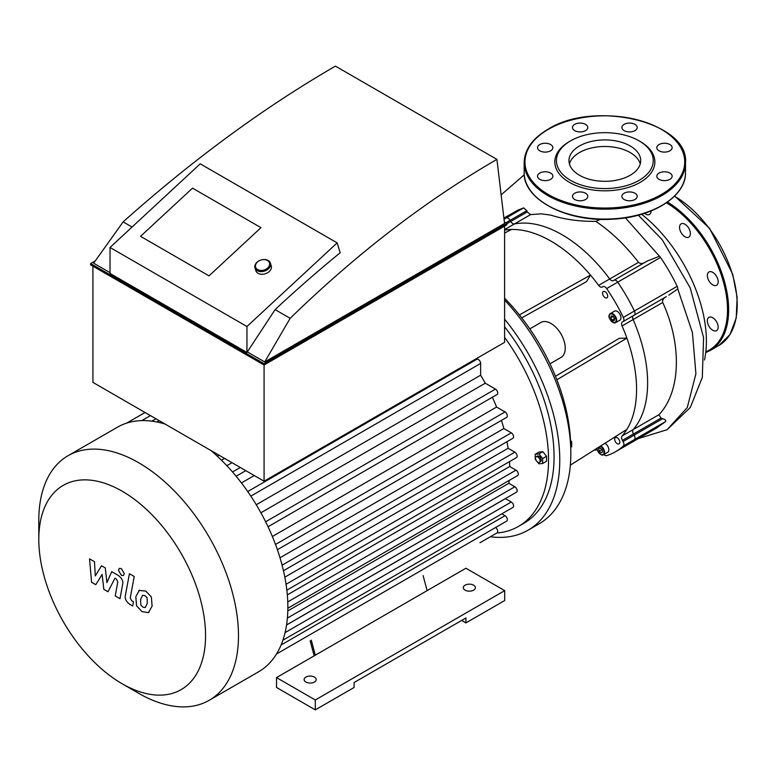<?xml version="1.0" encoding="UTF-8"?>
<svg xmlns="http://www.w3.org/2000/svg" width="776" height="776" viewBox="0 0 776 776"><rect width="100%" height="100%" fill="white"/><g stroke="black" fill="none" stroke-linecap="round" stroke-linejoin="round"><path stroke-width="1.16" d="M712.756 330.266A7.663 4.423 -120 0 0 716.587 330.644A7.663 4.423 -120 0 0 716.587 321.788A7.663 4.423 -120 0 0 708.924 317.365A7.663 4.423 -120 0 0 707.741 323.505A7.663 4.423 -120 0 0 712.756 330.266M716.587 285.267A7.663 4.423 -120 0 0 716.587 276.411A7.663 4.423 -120 0 0 708.924 271.988A7.663 4.423 -120 0 0 708.924 280.834A7.663 4.423 -120 0 0 716.587 285.267L716.587 285.267M690.388 233.624A7.663 4.423 -120 0 0 687.041 225.913A7.663 4.423 -120 0 0 681.134 223.857A7.663 4.423 -120 0 0 681.134 232.703A7.663 4.423 -120 0 0 688.797 237.136A7.663 4.423 -120 0 0 690.388 233.624M644.594 213.322A7.663 4.423 -120 0 0 649.502 214.448A7.663 4.423 -120 0 0 651.083 210.946M613.312 280.66A4.035 2.328 60 0 1 609.703 278.982A121.027 69.879 -120 0 0 514.391 223.954A4.035 2.328 60 0 1 510.792 221.47L510.133 220.326A4.035 2.328 -120 0 0 506.369 217.872A129.097 74.535 -120 0 0 504.177 218.619A129.097 74.535 60 0 1 506.369 217.872A4.035 2.328 60 0 1 510.133 220.326L510.792 221.47A4.035 2.328 -120 0 0 514.391 223.954A121.027 69.879 60 0 1 609.703 278.982A4.035 2.328 -120 0 0 613.312 280.66L613.971 280.272A4.035 2.328 60 0 1 617.725 282.163A129.097 74.535 60 0 1 634.39 311.011A4.035 2.328 60 0 1 634.147 315.211L633.488 315.589A4.035 2.328 -120 0 0 633.129 319.557A121.027 69.879 60 0 1 633.129 429.613A4.035 2.328 -120 0 0 633.488 433.978L634.147 435.123A4.035 2.328 60 0 1 634.39 439.604A129.097 74.535 60 0 1 626.601 445.346A129.097 74.535 -120 0 0 634.39 439.604A4.035 2.328 -120 0 0 634.147 435.123L633.488 433.978A4.035 2.328 60 0 1 633.129 429.613A121.027 69.879 -120 0 0 633.129 319.557A4.035 2.328 60 0 1 633.488 315.589L666.341 296.626C663.402 298.178 662.2 300.128 662.723 302.475C682.521 345.689 680.368 392.365 658.921 414.724L661.016 418.08L662.597 418.7C665.187 419.457 666.206 420.408 665.643 421.552L656.38 428.148L615.533 451.739A129.097 74.535 -120 0 0 623.322 445.987A4.035 2.328 -120 0 0 623.08 441.515L622.42 440.37A4.035 2.328 60 0 1 622.061 436.005A121.027 69.879 -120 0 0 626.892 429.39A121.027 69.879 -120 0 0 626.892 338.132L556.858 379.784M504.119 217.93L517.893 210.141L523.654 207.89L526.797 210.703A37.2 30.371 60 0 0 527.282 211.945L530.58 214.612L541.376 213.836L551.028 215.156C564.152 219.433 579.08 221.499 595.822 221.373C611.061 231.607 625.291 245.255 638.532 262.337C640.394 263.927 642.625 263.889 645.225 262.23M668.825 295.19L677.758 288.934A4.035 2.328 -120 0 0 677.176 286.315A129.097 74.535 -120 0 0 660.522 257.457A4.035 2.328 -120 0 0 659.455 256.255L647.504 260.92L613.971 280.272A4.035 2.328 -120 0 1 617.725 282.163A129.097 74.535 -120 0 1 634.39 311.011A4.035 2.328 -120 0 1 634.147 315.211L623.08 321.603A4.035 2.328 -120 0 0 623.322 317.403A129.097 74.535 -120 0 0 606.657 288.556A4.035 2.328 -120 0 0 602.903 286.664L602.244 287.052A4.035 2.328 60 0 1 598.635 285.374A121.027 69.879 -120 0 0 590.497 275.102L586.549 281.581L521.744 317.879M600.653 219.336L595.822 221.373M641.616 214.254A111.337 64.282 60 0 1 704.472 359.977M572.475 127.506A7.663 4.423 0 0 0 580.138 131.93A7.663 4.423 0 0 0 587.801 127.506A7.663 4.423 0 0 0 580.138 123.083A7.663 4.423 0 0 0 572.475 127.506M624.117 124.373A7.663 4.423 0 0 0 621.877 127.506A7.663 4.423 0 0 0 629.54 131.93A7.663 4.423 0 0 0 637.203 127.506A7.663 4.423 0 0 0 632.479 123.413A7.663 4.423 0 0 0 624.117 124.373M664.469 143.25A7.663 4.423 0 0 0 656.806 147.673A7.663 4.423 0 0 0 664.469 152.096A7.663 4.423 0 0 0 672.142 147.673A7.663 4.423 0 0 0 664.469 143.25M669.892 173.067A7.663 4.423 0 0 0 661.54 172.107A7.663 4.423 0 0 0 656.806 176.191A7.663 4.423 0 0 0 664.469 180.624A7.663 4.423 0 0 0 672.142 176.191A7.663 4.423 0 0 0 669.892 173.067M637.203 196.367A7.663 4.423 0 0 0 629.54 191.934A7.663 4.423 0 0 0 621.877 196.367A7.663 4.423 0 0 0 629.54 200.79A7.663 4.423 0 0 0 637.203 196.367M585.56 199.49A7.663 4.423 0 0 0 587.801 196.367A7.663 4.423 0 0 0 580.138 191.934A7.663 4.423 0 0 0 572.475 196.367A7.663 4.423 0 0 0 577.208 200.451A7.663 4.423 0 0 0 585.56 199.49M545.208 180.624A7.663 4.423 0 0 0 552.871 176.191A7.663 4.423 0 0 0 545.208 171.768A7.663 4.423 0 0 0 537.545 176.191A7.663 4.423 0 0 0 545.208 180.624M539.786 150.806A7.663 4.423 0 0 0 548.137 151.756A7.663 4.423 0 0 0 552.871 147.673A7.663 4.423 0 0 0 545.208 143.25A7.663 4.423 0 0 0 537.545 147.673A7.663 4.423 0 0 0 539.786 150.806M569.468 141.513L569.468 141.513A50.023 28.877 0 0 0 569.468 182.36A50.023 28.877 0 0 0 640.21 182.36A50.023 28.877 0 0 0 640.21 141.513L639.075 140.854A48.413 27.946 0 0 0 570.612 140.854L569.468 141.513L570.612 140.854A48.413 27.946 0 0 0 570.612 180.381A48.413 27.946 0 0 0 639.075 180.381A48.413 27.946 0 0 0 639.075 140.854M640.248 163.911A35.861 20.71 0 0 0 615.872 147.498A35.861 20.71 0 0 0 579.478 152.562A35.861 20.71 0 0 0 569.429 163.911M579.478 145.975A35.861 20.71 0 0 0 568.973 160.613A35.861 20.71 0 0 0 604.843 181.322A35.861 20.71 0 0 0 640.704 160.613A35.861 20.71 0 0 0 618.569 141.484A35.861 20.71 0 0 0 579.478 145.975M537.807 462.166A3.23 1.862 60 0 1 535.692 459.324A3.23 1.862 60 0 1 536.187 456.744A3.23 1.862 60 0 1 539.417 458.606A3.23 1.862 60 0 1 539.417 462.331A3.23 1.862 60 0 1 537.807 462.166M536.187 456.744L537.332 456.084A3.23 1.862 60 0 1 540.562 457.947A3.23 1.862 60 0 1 540.562 461.671L539.417 462.331M536.07 460.236L535.236 459.208L535.236 454.261L539.116 452.02L542.822 451.69L546.537 456.307L546.537 461.254L542.657 463.485L538.942 463.825L537.39 461.895M535.236 454.261L538.942 453.931L542.657 458.548L542.657 463.485M542.822 451.69L538.942 453.931M546.537 456.307L542.657 458.548M570.7 447.296L571.689 446.724L571.689 441.777L570.496 440.293M570.583 442.417L571.689 441.777M613.079 316.356L614.563 318.907M610.77 317.772L611.284 315.871L613.195 316.385L614.592 318.8L614.078 320.711L612.167 320.197L610.77 317.772L613.05 316.453M612.167 320.197L614.447 318.878M600.071 447.849L601.972 449.546L602.486 452.049L601.09 452.844L599.179 451.157L598.665 448.654L600.071 447.849M601.274 448.926L602.166 450.458M599.179 451.157L601.458 449.837M601.09 452.844L602.486 452.039M612.817 322.321A5.248 3.026 -120 0 0 614.679 322.913A5.248 3.026 -120 0 0 615.591 322.67L614.553 322.942C608.908 319.353 607.501 316.239 610.343 313.582L614.621 311.108A5.248 3.026 60 0 1 619.869 314.144A5.248 3.026 60 0 1 619.869 320.197L615.591 322.67A5.248 3.026 -120 0 0 615.591 316.608A5.248 3.026 -120 0 0 610.343 313.582A5.248 3.026 -120 0 0 609.257 316.152M604.902 443.3A5.248 3.026 60 0 1 608.52 447.897A5.248 3.026 60 0 1 607.763 452.253L603.486 454.726A5.248 3.026 -120 0 0 604.281 450.497A5.248 3.026 -120 0 0 600.818 445.88M606.328 298.003A3.628 2.095 60 0 1 603.068 295.249A3.628 2.095 60 0 1 603.33 291.543A3.628 2.095 60 0 1 606.958 293.648A3.628 2.095 60 0 1 606.958 297.839A3.628 2.095 60 0 1 606.328 298.003M614.97 440.778A3.628 2.095 60 0 1 615.426 437.586A3.628 2.095 60 0 1 619.054 439.682A3.628 2.095 60 0 1 619.054 443.872A3.628 2.095 60 0 1 614.97 440.778M570.35 465.154L626.892 429.39M555.461 376.282L619.297 338.317L626.892 338.132A121.027 69.879 -120 0 0 622.061 325.949A4.035 2.328 60 0 1 622.42 321.982M519.406 314.92L590.497 275.102A121.027 69.879 -120 0 0 511.471 229.473A121.027 69.879 -120 0 0 504.604 230.113M593.999 450.196A121.027 69.879 -120 0 0 597.258 449.779M603.903 454.484A4.035 2.328 -120 0 0 606.657 455.609A129.097 74.535 -120 0 0 615.533 451.739M549.971 363.808L561.067 357.406A20.166 11.65 -120 0 0 565.248 348.172A20.166 11.65 -120 0 0 556.44 327.87A20.166 11.65 -120 0 0 540.901 322.467L529.795 328.878M511.471 229.473L504.604 233.072M613.971 280.272L647.504 260.92M623.08 321.603L634.147 315.211L623.08 321.603M490.354 536.75A153.299 88.503 -120 0 0 528.019 530.212L539.087 523.819A153.299 88.503 -120 0 0 570.835 453.64A153.299 88.503 -120 0 0 504.604 300.089M528.019 530.212A153.299 88.503 -120 0 0 559.768 460.032A153.299 88.503 -120 0 0 504.604 319.14M496.834 533.005A145.228 83.847 -120 0 0 518.455 526.419L523.984 523.218A145.228 83.847 -120 0 0 554.064 456.734A145.228 83.847 -120 0 0 504.604 326.774M518.455 526.419A145.228 83.847 -120 0 0 548.525 459.935A145.228 83.847 -120 0 0 504.604 337.317M570.661 446.472A145.228 83.847 -120 0 0 504.604 298.226M472.031 362.053A129.097 74.535 -120 0 0 471.575 361.403M260.901 512.771L485.272 383.228A129.097 74.535 -120 0 0 480.635 375.196L480.635 363.44A3.23 1.862 -120 0 0 479.228 360.19A3.23 1.862 -120 0 0 476.745 359.327L247.719 491.557M485.272 383.228L495.457 389.096A3.23 1.862 60 0 1 497.562 391.948A3.23 1.862 60 0 1 497.067 394.528L268.04 526.758M272.366 536.497L496.582 407.041A129.097 74.535 -120 0 0 492.353 397.254M496.582 407.041L505.05 411.93A3.23 1.862 60 0 1 507.155 414.782A3.23 1.862 60 0 1 506.66 417.362L277.401 549.728M280 557.779L503.857 428.536A129.097 74.535 -120 0 0 501.412 420.388M503.857 428.536L511.297 432.833A3.23 1.862 60 0 1 513.411 435.675A3.23 1.862 60 0 1 512.917 438.265L283.463 570.738M284.821 577.179L508.086 448.276A129.097 74.535 -120 0 0 506.951 441.709M508.086 448.276L514.857 452.185A3.23 1.862 60 0 1 516.962 455.027A3.23 1.862 60 0 1 516.467 457.607L286.848 590.177M287.324 594.891L509.706 466.502A129.097 74.535 -120 0 0 509.512 461.633M509.706 466.502L516.011 470.14A3.23 1.862 -120 0 1 518.116 472.982A3.23 1.862 -120 0 1 517.621 475.572L287.857 608.229M286.557 624.932L516.467 492.197A3.23 1.862 -120 0 0 516.962 489.607A3.23 1.862 -120 0 0 514.857 486.765L508.843 483.303A129.097 74.535 -120 0 0 509.182 480.451M282.862 640.248L512.917 507.436A3.23 1.862 -120 0 0 513.411 504.856A3.23 1.862 -120 0 0 511.297 502.004L505.438 498.628A129.097 74.535 -120 0 0 505.467 498.551M276.479 654.023L506.66 521.123A3.23 1.862 -120 0 0 507.155 518.533A3.23 1.862 -120 0 0 505.05 515.691L501.829 513.838M479.985 542.734A3.23 1.862 60 0 1 479.966 542.744L497.067 532.879A3.23 1.862 -120 0 0 497.581 530.367A3.23 1.862 -120 0 0 495.583 527.525M122.181 683.782A117.923 68.084 -120 0 0 205.562 635.641A117.923 68.084 -120 0 0 122.181 491.218A117.923 68.084 -120 0 0 38.8 539.359A117.923 68.084 -120 0 0 122.181 683.782L138.642 693.288A141.193 81.519 -120 0 0 209.239 700.282L258.621 671.773A141.193 81.519 -120 0 0 266.818 665.779A141.193 81.519 -120 0 0 276.644 653.751A141.193 81.519 -120 0 0 283.036 639.744A141.193 81.519 -120 0 0 286.674 624.147A141.193 81.519 -120 0 0 287.857 607.133A141.193 81.519 -120 0 0 286.674 588.751A141.193 81.519 -120 0 0 283.036 568.953A141.193 81.519 -120 0 0 276.644 547.565A141.193 81.519 -120 0 0 266.818 524.198A141.193 81.519 -120 0 0 249.329 493.895A141.193 81.519 -120 0 0 234.003 473.7A141.193 81.519 -120 0 0 218.667 457.471A141.193 81.519 -120 0 0 211.004 450.565M165.036 424.035A141.193 81.519 -120 0 0 157.363 422.076A141.193 81.519 -120 0 0 142.037 420.611A141.193 81.519 -120 0 0 126.711 423.104A141.193 81.519 -120 0 0 117.418 427.207L68.046 455.716A141.193 81.519 -120 0 0 38.8 520.356L38.8 539.359M480.635 375.196L256.264 504.74M254.266 475.542L241.443 482.944M232.014 462.7L226.834 465.687M287.809 610.916L508.843 483.303M286.548 625L505.438 498.628M209.239 700.282A141.193 81.519 -120 0 0 238.484 635.641A141.193 81.519 -120 0 0 176.85 493.546A141.193 81.519 -120 0 0 68.046 455.716M95.768 584.687L102.141 574.415L103.819 589.333L108.019 591.758L114.935 578.207L116.429 579.071L117.797 581.864L115.207 595.929L120.008 598.694L122.656 584.299C123.374 581.011 121.851 578.013 118.088 575.326L111.725 571.66L106.913 582.63L105.274 567.945L101.52 565.772L95.293 575.918L94.497 561.717L89.541 558.856L91.568 582.262L95.768 584.687M142.629 595.231L140.611 599.441L140.815 604.97L142.862 607.142L145.287 607.559L147.304 603.301L147.101 597.811L145.015 595.619L142.386 595.337M139.447 590.148L135.81 596.666L136.537 605.746L142.027 611.643L148.468 612.633L152.106 606.075L151.378 597.035L145.849 591.108L138.923 590.4M148.468 612.633L148.982 612.38M129.427 573.736L125.382 595.425C124.655 598.703 126.178 601.701 129.931 604.407L132.667 605.988L133.453 601.749L131.61 600.682L130.242 597.889L134.229 576.51L129.427 573.736M121.366 575.336L123.423 575.54L124.276 573.648L121.366 568.604L119.31 568.401L118.456 570.292L121.366 575.336M310.148 640.792L314.164 655.856M423.104 575.579L427.12 590.633L276.508 677.593L315.298 699.991L504.71 590.633L465.92 568.236L427.12 590.633M311.283 640.132L315.298 655.196M315.298 699.991L315.298 709.875L276.508 687.468L276.508 677.593M315.298 709.875L354.099 687.468L354.099 682.531L465.92 617.968L465.92 622.915L461.642 620.441M465.92 622.915L504.71 600.517L504.71 590.633M305.889 682.036A6.053 3.492 0 0 0 312.485 682.793A6.053 3.492 0 0 0 316.22 679.563A6.053 3.492 0 0 0 310.167 676.071A6.053 3.492 0 0 0 304.114 679.563A6.053 3.492 0 0 0 305.889 682.036M465.066 590.138A6.053 3.492 0 0 0 471.653 590.895A6.053 3.492 0 0 0 475.397 587.665A6.053 3.492 0 0 0 469.344 584.173A6.053 3.492 0 0 0 463.291 587.665A6.053 3.492 0 0 0 465.066 590.138M192.526 188.141L260.988 227.659L209.016 275.868L140.553 236.34L192.526 188.141L260.988 227.659L209.016 275.868L140.553 236.34L192.526 188.141M337.153 242.878L200.227 163.833L110.027 247.476L110.027 273.433L246.952 352.479L246.952 326.521L337.153 242.878L340.198 252.743A1008.014 581.981 120 0 0 275.102 309.614L246.952 352.479M246.952 326.521L110.027 247.476M275.102 309.614L290.156 318.305C356.601 253.703 425.529 200.732 496.921 159.381L504.545 223.469L264.703 361.946L290.156 318.305M132.066 227.038L123.132 221.878C193.234 159.39 263.995 107.476 335.416 66.125L496.921 159.381M247.631 352.091L264.703 361.946M504.448 222.091L506.883 223.498L264.073 363.682L90.627 263.549L95.312 260.843M123.132 221.878L93.644 263.18L110.027 272.648M90.627 263.549L90.627 264.868L264.073 365.001L506.883 224.807L506.883 223.498M264.073 363.682L264.073 481.207L504.604 342.342L504.604 226.126M92.916 266.187L92.916 382.393L264.073 481.207M257.244 270.62A8.07 5.81 -17.2 0 0 266.575 270.184A8.07 5.81 -17.2 0 0 270.407 263.171A8.07 5.81 -17.2 0 0 260.978 260.009A8.07 5.81 -17.2 0 0 254.994 267.943A8.07 5.81 -17.2 0 0 257.244 270.62M257.622 269.582A7.265 5.228 162.8 0 1 260.542 260.183A7.265 5.228 162.8 0 1 269.437 265.314A7.265 5.228 162.8 0 1 257.622 269.582M270.407 263.171L271.231 265.848A8.07 5.81 162.8 0 1 267.4 272.851A8.07 5.81 162.8 0 1 258.069 273.298A8.07 5.81 162.8 0 1 255.818 270.62L254.994 267.943M674.48 196.212A88.755 51.245 60 0 1 732.428 274.423A88.755 51.245 60 0 1 718.818 345.514L729.954 334.621L736.22 318.063L737.132 297.295L732.66 274.074L709.536 228.28L674.654 196.037M667.486 202.08A88.755 51.245 60 0 1 724.163 280.369A88.755 51.245 60 0 1 710.263 350.461L718.818 345.514M666.468 202.798A87.94 50.779 60 0 1 723.833 283.405A87.94 50.779 60 0 1 705.811 351.8M530.58 214.612L504.604 229.609M527.282 211.945L506.883 223.721M526.797 210.703L505.758 222.848M523.654 207.89L504.216 219.113M677.176 286.315L623.322 317.403M660.522 257.457L606.657 288.556M662.723 302.475L622.061 325.949M658.921 414.724L622.061 436.005M661.016 418.08L622.42 440.37M662.597 418.7L623.08 441.515M665.643 421.552L623.322 445.987M638.532 262.337L598.635 285.374M677.758 288.934L692.425 332.613L695.907 373.76L687.284 407.545L667.088 429.71L638.328 438.566M625.427 217.852L659.455 256.255M548.36 129.32A79.879 46.114 0 0 0 584.163 206.474A79.879 46.114 0 0 0 681.997 150.001A79.879 46.114 0 0 0 548.36 129.32M524.159 162.591A80.685 46.579 0 0 0 604.843 209.171A80.685 46.579 0 0 0 685.518 162.591C689.001 122.123 594.144 99.697 547.953 129.282C532.462 138.458 524.528 149.564 524.159 162.591L524.159 172.476A80.685 46.579 0 0 0 604.843 219.055A80.685 46.579 0 0 0 685.518 172.476L685.518 162.591M614.262 322.709A4.84 2.794 60 0 1 609.257 316.142A4.84 2.794 60 0 1 614.514 316.016A4.84 2.794 60 0 1 614.262 322.709M600.265 446.229A4.84 2.794 60 0 1 603.912 451.409A4.84 2.794 60 0 1 601.749 454.746A4.84 2.794 60 0 1 597.539 450.42A4.84 2.794 60 0 1 597.161 448.198M600.721 454.377A5.248 3.026 -120 0 0 603.486 454.726C601.982 455.871 599.974 454.426 597.442 450.39L597.035 448.276M151.824 421.145L155.937 418.778M250.823 496.126L480.635 363.44M236.117 476.241L245.788 470.654M221.47 460.187L224.565 458.403M286.053 584.279L514.857 452.185M287.76 601.924L516.011 470.14M265.635 521.782L495.457 389.096M275.509 544.461L505.05 411.93M282.086 565.17L511.297 432.833M287.382 618.094L514.857 486.765M281.067 645.011L505.05 515.691M285.064 632.624L511.297 502.004M705.714 352.605L710.263 350.461M501.82 194.262L524.256 174.794M638.318 215.175L662.219 239.745L690.194 287.857L703.58 337.579L702.309 377.427L690.33 407.439L667.088 429.71M524.159 172.476C522.927 199.471 566.926 222.402 612.342 219.191C652.5 217.513 686.333 196.241 685.518 172.476M159.148 420.631L156.839 421.969M145.044 412.493L126.604 423.143M150.428 415.596L141.727 420.621M232.509 471.963L240.279 467.472M217.338 456.21L219.055 455.221"/></g></svg>
